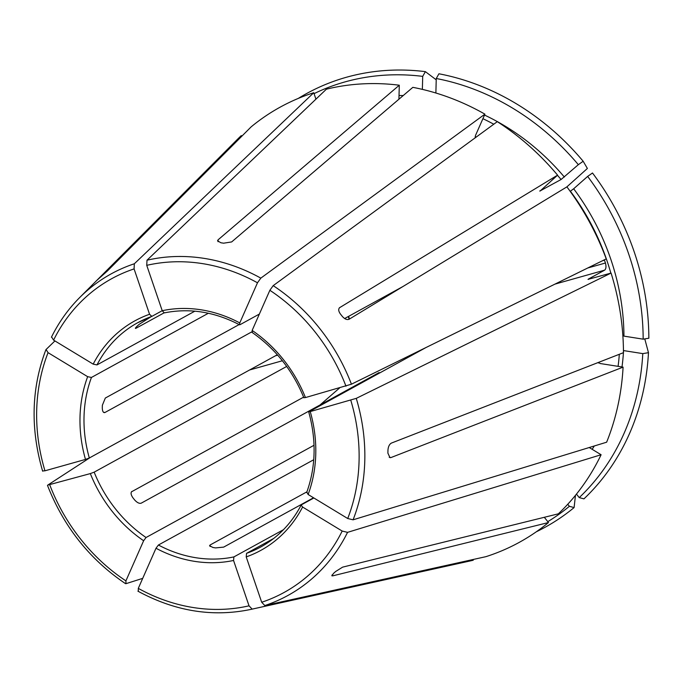 <?xml version="1.0" encoding="UTF-8"?>
<svg xmlns="http://www.w3.org/2000/svg" width="683" height="683" viewBox="0 0 683 683"><rect width="100%" height="100%" fill="white"/><g stroke="black" fill="none" stroke-linecap="round" stroke-linejoin="round"><path stroke-width="1.02" d="M283.462 529.692L233.893 556.91L233.552 560.47L249.03 605.821L252.155 609.108L473.234 560.231L472.986 559.522M233.552 560.47A130.914 113.711 61.2 0 1 155.997 548.244L138.29 588.379L138.333 591.179M155.997 548.244L158.413 545.017L313.736 459.727M137.915 591.171C175.019 611.285 212.626 617.372 250.746 609.432L469.059 561.195A248.279 215.666 -118.8 0 0 473.234 560.231M241.816 136.216L241.304 135.576A248.279 215.666 -118.8 0 0 237.419 139.358L79.561 297.686C68.189 309.117 58.806 322.291 51.43 337.189M246.213 556.91L246.554 553.35A127.9 111.098 61.2 0 0 260.761 546.981C278.083 537.35 291.547 523.383 301.152 505.07L302.586 507.034A130.914 113.711 61.2 0 1 246.213 556.91L261.691 602.261L264.816 605.548L485.895 556.671A248.279 215.666 -118.8 0 0 548.483 522.546L332.758 575.854L331.801 575.778L333.654 573.259A189.276 164.415 61.2 0 0 335.618 571.517L342.61 567.146L558.335 513.829A248.279 215.666 -118.8 0 0 601.108 454.741L589.224 447.527M302.586 507.034L342.183 531.05L347.553 532.356L601.108 454.741M320.242 404.797L339.553 387.987M308.767 411.994L356.261 398.368L611.072 273.072L588.02 279.373M310.287 411.747A130.914 113.711 61.2 0 1 308.118 494.492L306.949 492.272M308.118 494.492L347.715 518.517L353.085 519.814L606.641 442.2A248.279 215.666 -118.8 0 0 623.084 367.138L390.975 457.559L389.976 457.661L387.884 453.119A189.276 164.415 61.2 0 0 387.953 450.225C388.234 446.665 389.361 444.291 391.359 443.105L623.459 352.676A248.279 215.666 -118.8 0 0 611.072 273.072M252.343 332.22L252.147 330.427A130.914 113.711 61.2 0 1 305.455 397.574L351.429 384.196L606.239 258.9A248.279 215.666 -118.8 0 0 566.899 186.869L349.098 319.251C346.981 320.054 344.719 319.106 342.303 316.4A189.276 164.415 61.2 0 0 340.441 314.052C338.392 311.141 338.179 308.964 339.784 307.512L339.255 307.99M252.147 330.427L269.862 290.292L273.191 285.639L497.284 121.651A248.279 215.666 -118.8 0 1 557.584 175.138L339.468 307.76M305.455 397.574L304.225 397.574M435.874 93.016L436.258 78.511A244.036 211.978 -118.8 0 1 578.33 164.68L561.085 179.501L539.801 191.095M539.997 190.779A219.695 190.83 -118.8 0 1 540.168 190.984L557.584 175.138M547.783 521.658A244.036 211.978 -118.8 0 0 569.383 506.308L567.752 504.259M544.317 517.296L548.483 522.546M536.3 531.792A247.477 214.966 -118.8 0 0 574.104 507.571A911910.37 443361.664 48.5 0 0 575.462 495.329M569.383 506.308L574.104 507.571M162.221 310.705A130.914 113.711 61.2 0 1 239.776 322.922L257.482 282.788L260.821 278.135L484.913 114.146A248.279 215.666 -118.8 0 0 412.839 87.347L231.657 241.936L223.606 243.191A189.276 164.415 61.2 0 0 220.899 242.764L217.553 240.817L218.108 239.801L399.29 85.213A248.279 215.666 -118.8 0 0 326.406 89.174L146.999 260.206L146.743 265.346L162.221 310.705L164.296 312.891C189.532 307.845 214.607 311.807 239.528 324.784M239.776 322.922L239.545 324.767M623.459 352.257A222.701 193.443 -118.8 0 0 623.562 350.584L642.788 353.615A244.036 211.978 -118.8 0 1 579.235 497.6L576.452 494.099M598.598 363.032A219.695 190.83 -118.8 0 0 598.632 362.357L600.041 363.501L623.084 367.138M579.235 497.6L583.948 498.863A247.477 214.966 -118.8 0 0 648.474 352.684A911910.361 251996.991 1.5 0 0 644.778 338.896M642.788 353.615L648.474 352.684M194.843 311.175L96.977 364.918L93.187 364.133A130.914 113.711 61.2 0 1 149.56 314.265L134.081 268.906L134.338 263.766L313.745 92.734A248.279 215.666 -118.8 0 0 251.148 126.859L107.453 270.912L101.332 276.376A189.276 164.415 61.2 0 0 99.368 278.118L97.114 280.141M93.187 364.133L53.59 340.117L51.601 336.958M149.56 314.265L151.831 316.383L137.633 322.752A127.9 111.098 61.2 0 1 151.643 316.451M573.669 188.773L587.645 176.41A244.036 211.978 -118.8 0 1 643.164 339.161L623.946 336.13A222.701 193.443 -118.8 0 0 573.669 188.773L570.194 191.342M588.387 279.39A219.695 190.83 -118.8 0 0 588.311 279.125L604.643 270.152C606.094 268.897 606.359 266.515 605.428 263.015A219.695 190.83 -118.8 0 0 604.464 260.18L602.508 260.735M643.164 339.161L648.85 338.222A247.477 214.966 -118.8 0 0 592.485 172.995L587.645 176.41M48.058 352.659A179.014 155.493 -118.8 0 0 44.958 470.809L85.486 459.42A130.914 113.711 61.2 0 1 80.013 417.014A130.914 113.711 61.2 0 1 87.655 376.674L48.058 352.659L46.068 349.5L54.922 340.919M42.645 471.193C30.265 428.676 31.341 388.2 45.872 349.781L46.068 349.5M44.958 470.809L42.884 470.946M87.655 376.674L91.437 377.46L208.358 313.258M476.691 136.72L475.701 137.266A219.695 190.83 -118.8 0 0 475.112 136.942M484.913 114.146L475.496 135.473L475.266 137.317M578.33 164.68L583.171 161.265A911910.37 86984.097 -38.4 0 1 587.38 168.462L566.847 186.903M583.171 161.265A247.477 214.966 -118.8 0 0 438.93 73.781L436.258 78.511M422.367 89.379L422.709 76.376A244.036 211.978 -118.8 0 0 314.052 93.648M422.709 76.376L425.381 71.647A247.477 214.966 -118.8 0 0 298.317 98.395M314.026 445.273L146.042 537.512L143.626 540.74A130.914 113.711 61.2 0 1 90.327 473.592L47.725 485.118L90.361 457.422M143.626 540.74L125.911 580.874L125.954 583.675L142.704 578.364M90.327 473.592L94.169 472.158L286.681 366.447M425.381 71.647A911910.361 375011.079 -81 0 1 436.224 79.817M398.923 99.214L399.29 85.213M402.996 286.493L344.65 318.526M313.531 497.779L223.665 547.117L215.632 547.903A127.9 111.098 61.2 0 1 212.917 547.476L209.57 545.717L210.116 544.983L306.94 491.82M379.85 372.875L379.074 372.559L141.193 503.183C139.341 503.747 137.181 502.697 134.722 500.05A127.9 111.098 61.2 0 1 132.852 497.702C130.871 494.748 130.547 492.665 131.887 491.453L131.623 491.64M251.762 331.878L104.951 412.498C103.355 412.95 102.467 411.49 102.296 408.118A127.9 111.098 61.2 0 1 102.373 405.232L105.327 398.044L239.127 324.57M313.864 497.975L301.416 504.814M164.022 312.891L136.156 328.19C134.841 328.771 135.234 328.028 137.351 325.979A127.9 111.098 61.2 0 1 139.323 324.237L151.233 316.613M273.704 538.443L246.554 553.35M135.738 327.661L136.156 328.19L135.405 328.378M103.509 412.267L104.951 412.498L104.149 412.634M303.628 397.139L131.452 491.837M259.369 314.069L239.972 324.715M313.745 92.734L315.93 99.155M241.304 135.576L97.601 279.62M426.013 347.527L309.058 411.747M162.213 310.688L151.831 316.383M277.324 354.759L89.328 457.986A127.9 111.098 61.2 0 1 84.026 416.724A127.9 111.098 61.2 0 1 91.437 377.46M85.486 459.42L89.328 457.986M138.29 588.379A179.014 155.493 -118.8 0 0 249.03 605.821M250.746 609.432A183.479 159.378 -118.8 0 0 252.155 609.108M233.893 556.91A127.9 111.098 61.2 0 1 158.413 545.017M264.816 605.548A183.479 159.378 -118.8 0 0 347.553 532.356M261.691 602.261A179.014 155.493 -118.8 0 0 342.183 531.05M353.085 519.814A183.479 159.378 -118.8 0 0 364.79 460.684A183.479 159.378 -118.8 0 0 356.261 398.368M347.715 518.517A179.014 155.493 -118.8 0 0 359.07 460.982A179.014 155.493 -118.8 0 0 350.814 400.358M345.974 386.185A179.014 155.493 -118.8 0 0 269.862 290.292M351.429 384.196A183.479 159.378 -118.8 0 0 273.191 285.639M257.482 282.788A179.014 155.493 -118.8 0 0 146.743 265.346M260.821 278.135A183.479 159.378 -118.8 0 0 146.999 260.206M592.17 449.32A222.701 193.443 -118.8 0 0 594.287 445.982M622 366.967A222.701 193.443 -118.8 0 0 623.434 352.693M618.089 366.344A219.695 190.83 -118.8 0 0 619.319 354.289M134.081 268.906A179.014 155.493 -118.8 0 0 53.59 340.117M134.338 263.766A183.479 159.378 -118.8 0 0 79.561 297.686M96.977 364.918A127.9 111.098 61.2 0 1 137.633 322.752M610.841 273.14A219.695 190.83 -118.8 0 0 570.39 191.231M564.354 177.042A222.701 193.443 -118.8 0 0 484.512 115.06M561.085 179.501A219.695 190.83 -118.8 0 0 557.43 175.275M493.783 124.221A219.695 190.83 -118.8 0 0 482.907 118.688M403.226 95.543A222.701 193.443 -118.8 0 0 399.017 95.509M49.799 484.99A179.014 155.493 -118.8 0 0 125.911 580.874M146.042 537.512A127.9 111.098 61.2 0 1 94.169 472.158M218.108 239.801L218.065 241.705M275.437 355.792L277.682 355.16M249.636 369.964L282.378 360.761M210.082 546.46L210.116 544.983M605.428 263.015L587.764 267.984M332.758 575.854L332.04 574.949M390.975 457.559L389.216 457.286M604.643 270.152L554.929 284.128M349.115 319.243A127.9 111.098 61.2 0 1 348.296 316.528M379.509 373.055A127.9 111.098 61.2 0 1 379.074 372.559M306.658 492.588C315.828 467.129 316.519 440.262 308.742 412.003M303.909 397.83C292.725 370.502 275.386 348.654 251.882 332.279M47.486 485.365C63.724 526.747 89.738 559.505 125.518 583.649M348.637 316.34L349.448 319.038"/></g></svg>
